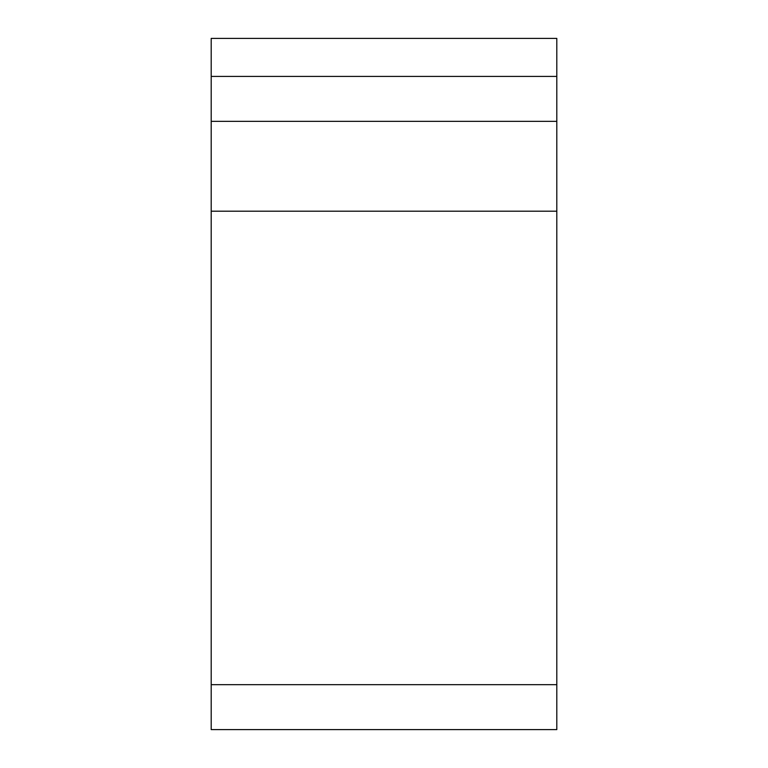<?xml version="1.0" encoding="UTF-8"?>
<svg xmlns="http://www.w3.org/2000/svg" width="768" height="768" viewBox="0 0 768 768"><rect width="100%" height="100%" fill="white"/><g stroke="black" fill="none" stroke-linecap="round" stroke-linejoin="round"><path stroke-width="1.15" d="M211.2 76.416L211.2 38.4L556.8 38.4L556.8 121.344L211.2 121.344L211.2 76.416L556.8 76.416M211.2 684.672L556.8 684.672L556.8 729.6L211.2 729.6L211.2 121.344M556.8 684.672L556.8 121.344M211.2 211.2L556.8 211.2"/></g></svg>
